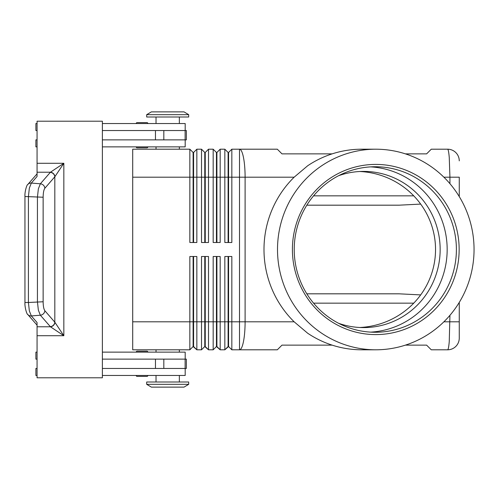 <?xml version="1.0" encoding="UTF-8"?>
<svg xmlns="http://www.w3.org/2000/svg" width="499" height="499" viewBox="0 0 499 499"><rect width="100%" height="100%" fill="white"/><g stroke="black" fill="none" stroke-linecap="round" stroke-linejoin="round"><path stroke-width="0.75" d="M338.621 175.698A78.094 76.515 -90 0 1 363.64 171.407A78.094 76.515 -90 0 1 440.155 249.5A78.094 76.515 -90 0 1 363.64 327.594A78.094 76.515 -90 0 1 338.621 323.302M147.86 352.132A0.936 0.936 0 0 0 146.931 351.202L137.131 351.202A0.936 0.936 0 0 0 136.202 352.132M146.931 376.396L137.131 376.396L146.931 376.396A0.936 0.936 0 0 0 147.86 375.46M136.202 375.46A0.936 0.936 0 0 0 137.131 376.396A0.936 0.936 0 0 1 136.202 375.46M137.131 147.798L146.931 147.798L137.131 147.798A0.936 0.936 0 0 1 136.202 146.868M137.131 122.604L146.931 122.604L137.131 122.604A0.936 0.936 0 0 0 136.202 123.54A0.936 0.936 0 0 1 137.131 122.604L146.931 122.604A0.936 0.936 0 0 1 147.86 123.54M405.4 153.867L426.608 153.867L431.273 149.201L447.603 149.201A11.664 11.664 0 0 1 455.849 152.613A11.664 11.664 0 0 0 447.603 149.201C448.239 149.326 448.788 152.058 449.25 157.397L449.936 177.189L459.261 177.189L459.261 196.587L459.261 177.189M449.936 315.318L449.25 341.603C448.788 346.942 448.239 349.674 447.603 349.799A11.664 11.664 0 0 0 455.849 346.387A11.664 11.664 0 0 1 447.603 349.799L431.273 349.799L426.608 345.133L405.4 345.133M459.261 302.413L459.261 321.811L459.261 302.413M193.113 242.502L193.113 152.463L193.581 152.463L193.581 242.502M132.703 321.811L132.703 349.799L189.851 349.799L193.113 346.537L196.849 349.799L196.849 256.498L189.851 256.498L189.851 321.811L132.703 321.811L132.703 149.201L189.851 149.201L189.851 242.502L196.849 242.502L196.849 149.201L201.515 149.201L201.515 242.502L208.507 242.502L208.507 149.201L213.173 149.201L213.173 242.502L220.171 242.502L220.171 149.201L224.837 149.201L224.837 242.502L231.835 242.502L231.835 149.201L239.501 149.201A27.994 5.601 90 0 1 243.462 157.397A27.994 5.601 90 0 1 245.103 177.189L294.154 177.189L307.658 165.774A100.299 98.272 -90 0 1 361.769 149.201L375.778 149.201A100.299 98.272 -90 0 1 474.05 249.5A100.299 98.272 -90 0 1 375.778 349.799A100.299 98.272 -90 0 1 277.506 249.5A100.299 98.272 -90 0 1 375.778 149.201M189.851 149.201L193.113 152.463M204.777 242.502L204.777 152.463L205.245 152.463L205.245 242.502M201.515 149.201L204.777 152.463M216.441 242.502L216.441 152.463L216.909 152.463L216.909 242.502M213.173 149.201L216.441 152.463M228.105 242.502L228.105 152.463L228.567 152.463L228.567 242.502M224.837 149.201L228.105 152.463M204.777 256.498L204.777 346.537L208.507 349.799L208.507 256.498L201.515 256.498L201.515 349.799L196.849 349.799L193.581 346.537L193.581 256.498M193.113 256.498L193.113 321.811L189.851 321.811L189.851 349.799M216.441 256.498L216.441 346.537L220.171 349.799L220.171 256.498L213.173 256.498L213.173 349.799L208.507 349.799L205.245 346.537L205.245 321.811L193.113 321.811L193.113 346.537M205.245 256.498L205.245 321.811L216.909 321.811L216.909 346.537L220.171 349.799L224.837 349.799L224.837 321.811L216.909 321.811L216.909 256.498M375.778 349.799L361.769 349.799A100.299 98.272 -90 0 1 307.658 333.226L294.154 321.811L245.103 321.811A27.994 5.601 90 0 1 243.462 341.603A27.994 5.601 90 0 1 239.501 349.799L231.835 349.799L228.567 346.537L231.835 349.799L231.835 256.498L224.837 256.498L224.837 321.811L228.105 321.811L228.105 346.537L224.837 349.799L228.567 346.537L228.567 256.498M204.777 346.537L201.515 349.799L204.777 346.537M216.441 346.537L213.173 349.799L216.441 346.537M188.684 114.676L184.019 111.876L188.684 114.676L188.684 117.009L146.694 117.009L146.694 114.676L188.684 114.676M151.359 111.876L146.694 114.676L151.359 111.876L184.019 111.876M179.353 149.201L179.353 146.868M156.025 146.868L156.025 149.201M188.684 384.324L184.019 387.124L151.359 387.124L146.694 384.324L188.684 384.324L188.684 381.991L146.694 381.991L146.694 384.324M179.353 349.799L179.353 352.132M156.025 352.132L156.025 349.799M306.835 293.817L399.032 293.817L420.676 294.903M306.835 205.183L399.032 205.183L420.676 204.097M179.353 123.54L179.353 117.009M156.025 117.009L156.025 123.54M185.185 130.538L185.185 123.54L102.376 123.54M147.86 146.868A0.936 0.936 0 0 1 146.931 147.798M179.353 375.46L179.353 381.991M156.025 381.991L156.025 375.46M102.376 352.132L185.185 352.132L185.185 359.13M58.146 171.818L63.835 163.285L50.449 172.211A4.666 4.285 45 0 1 54.909 176.671L58.146 171.818M43.139 197.236L24.95 196.506L24.95 302.494L28.418 302.494L28.418 196.506L29.347 188.111L31.337 183.064L37.063 176.484L37.063 172.211L50.449 172.211L40.35 183.794L38.361 188.84L37.431 197.236L37.431 301.764L38.361 310.16L40.35 315.206L50.449 326.789L63.835 335.715L54.815 322.179L44.86 310.746C43.781 309.224 43.207 306.236 43.139 301.764L43.139 197.236C43.207 192.764 43.781 189.776 44.86 188.254L54.909 176.671M37.063 172.211L37.063 121.207L102.376 121.207L102.376 377.793L37.063 377.793L37.063 322.516L31.337 315.936L29.347 310.889L28.418 302.494L43.139 301.764M50.305 326.639A4.666 4.323 -41 0 0 53.381 325.223A4.666 4.323 -41 0 0 54.815 322.179L54.815 176.821A4.666 4.323 41 0 0 53.381 173.777A4.666 4.323 41 0 0 50.305 172.361M332.147 153.867L281.985 153.867L277.319 149.201L239.501 149.201L239.501 177.189L245.103 177.189L245.103 321.811L228.105 321.811L228.105 256.498M132.703 177.189L239.501 177.189L239.501 349.799L277.319 349.799L281.985 345.133L332.147 345.133M294.154 321.811A100.299 98.272 -90 0 1 263.99 249.5A100.299 98.272 -90 0 1 294.154 177.189M456.398 249.5A82.759 81.088 -90 0 1 375.31 332.259A82.759 81.088 -90 0 1 294.223 249.5A82.759 81.088 -90 0 1 375.31 166.741A82.759 81.088 -90 0 1 456.398 249.5M459.149 249.5A85.092 83.37 -90 0 1 375.778 334.592A85.092 83.37 -90 0 1 292.408 249.5A85.092 83.37 -90 0 1 375.778 164.408A85.092 83.37 -90 0 1 459.149 249.5M370.695 166.872A82.759 81.088 -90 0 1 447.166 249.5A82.759 81.088 -90 0 1 370.695 332.128M359.81 171.5A79.709 78.094 180 0 1 435.533 249.5A79.709 78.094 180 0 1 359.81 327.5M37.063 326.789L50.449 326.789A4.666 4.285 -45 0 0 54.909 322.329M102.376 368.462L186.352 368.462L186.352 359.13L102.376 359.13M102.376 130.538L186.352 130.538L186.352 139.87L102.376 139.87M144.635 351.202L146.931 351.202M144.635 376.396L137.131 376.396M37.063 359.13L35.897 359.13L35.897 352.132L37.063 352.132M37.063 368.462L35.897 368.462L35.897 375.46L37.063 375.46M185.185 368.462L185.185 375.46L102.376 375.46M37.063 130.538L35.897 130.538L35.897 123.54L37.063 123.54M37.063 146.868L35.897 146.868L35.897 139.87L37.063 139.87M102.376 146.868L185.185 146.868L185.185 139.87M228.567 152.463L231.835 149.201M216.909 152.463L220.171 149.201M205.245 152.463L208.507 149.201M193.581 152.463L196.849 149.201M455.849 346.387A11.664 11.664 0 0 0 459.261 338.141L459.261 321.811L459.261 338.141A11.664 11.664 0 0 1 455.849 346.387M459.261 160.859A11.664 11.664 0 0 0 455.849 152.613A11.664 11.664 0 0 1 459.261 160.859M459.261 321.811L443.879 321.811M443.879 177.189L449.936 177.189L449.936 183.682M37.063 335.715L63.835 335.715L63.835 163.285L37.063 163.285M44.86 188.254A4.666 4.323 41 0 0 43.425 185.216A4.666 4.323 41 0 0 40.35 183.794L31.337 183.064A4.666 4.323 -139 0 0 28.019 184.243A4.666 4.323 -139 0 0 27.832 184.443A4.666 4.323 -139 0 0 27.819 184.462A4.666 4.323 -139 0 0 27.701 184.599M27.701 314.401A4.666 4.323 -41 0 0 27.819 314.538A4.666 4.323 -41 0 0 27.832 314.557A4.666 4.323 -41 0 0 28.019 314.757A4.666 4.323 -41 0 0 31.337 315.936L40.35 315.206A4.666 4.323 -41 0 0 43.425 313.784A4.666 4.323 -41 0 0 44.86 310.746M155.457 368.462L155.457 359.13M163.822 368.462L163.822 359.13M185.123 368.462L185.123 359.13M155.457 130.538L155.457 139.87M163.822 130.538L163.822 139.87M185.123 130.538L185.123 139.87M413.752 195.851L313.572 195.851M313.572 303.149L413.752 303.149M27.838 184.443C26.715 184.505 24.551 192.439 24.956 196.506M27.838 314.557C26.715 314.495 24.551 306.561 24.956 302.494M27.819 184.462L37.063 173.839M37.063 325.161L27.819 314.538"/></g></svg>
